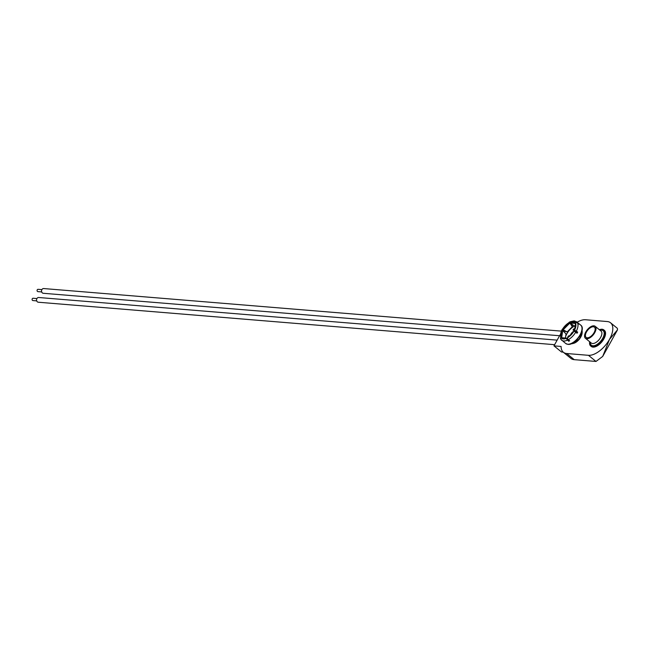 <?xml version="1.0" encoding="UTF-8"?>
<svg xmlns="http://www.w3.org/2000/svg" width="650" height="650" viewBox="0 0 650 650"><rect width="100%" height="100%" fill="white"/><g stroke="black" fill="none" stroke-linecap="round" stroke-linejoin="round"><path stroke-width="0.97" d="M587.218 337.805A6.581 3.331 -50.9 0 0 593.531 333.515A6.581 3.331 -50.9 0 0 594.433 327.178A6.581 3.331 -50.9 0 0 593.352 326.771A6.581 3.331 -50.9 0 0 587.048 331.061A6.581 3.331 -50.9 0 0 586.137 337.399A6.581 3.331 -50.9 0 0 587.218 337.805M593.889 325.821A7.719 3.916 -50.9 0 0 586.479 330.85A7.719 3.916 -50.9 0 0 585.423 338.284A7.719 3.916 -50.9 0 0 586.682 338.756A7.719 3.916 -50.9 0 0 594.092 333.726A7.719 3.916 -50.9 0 0 595.148 326.292A7.719 3.916 -50.9 0 0 593.889 325.821M589.656 341.721A10.376 5.257 -50.9 0 0 590.712 346.003A10.376 5.257 -50.9 0 0 592.41 346.645A10.376 5.257 -50.9 0 0 602.363 339.877A10.376 5.257 -50.9 0 0 603.793 329.883A10.376 5.257 -50.9 0 0 602.095 329.241A10.376 5.257 -50.9 0 0 599.389 329.737M590.712 346.003L591.305 346.483A10.376 5.257 -50.9 0 0 593.003 347.124A10.376 5.257 -50.9 0 0 602.964 340.356A10.376 5.257 -50.9 0 0 604.386 330.371L603.793 329.883M575.445 322.611L575.477 323.473L570.164 323.034L569.774 322.14A1.479 0.878 -115.3 0 1 570.091 321.774L574.161 320.881L576.672 321.848A11.862 6.013 129.1 0 1 577.273 322.498A1.479 1.268 145.3 0 0 575.445 322.611L574.99 322.416A10.376 5.257 -50.9 0 0 573.048 321.555A10.376 5.257 -50.9 0 0 570.351 322.043L569.774 322.14A1.479 0.796 60.9 0 0 569.335 322.156A1.479 0.796 60.9 0 0 569.099 322.489L570.944 324.512L571.025 323.733M576.656 332.743A10.717 5.436 -50.9 0 0 576.997 332.109L577.679 332.118L576.29 331.191A1.479 0.471 -152.3 0 0 574.567 330.379L576.071 331.914L577.208 331.931M575.616 331.541A3.705 1.877 129.1 0 1 575.819 332.061A11.862 6.013 129.1 0 1 568.222 339.747L569.652 340.746A11.862 6.013 -50.9 0 1 568.661 341.258L568.823 340.381A10.717 5.436 -50.9 0 0 568.937 340.332M569.53 323.367L563.152 329.818L567.174 331.947L563.981 330.996A11.862 6.013 -50.9 0 0 563.761 331.37M563.981 330.996L564.566 330.964M563.152 329.818L562.136 329.436L563.509 330.809M574.226 328.803A0.886 0.447 129.1 0 1 574.372 328.859A0.886 0.447 129.1 0 1 574.251 329.713A0.886 0.447 129.1 0 1 573.398 330.298A0.886 0.447 129.1 0 1 573.251 330.241A0.886 0.447 129.1 0 1 573.373 329.387A0.886 0.447 129.1 0 1 574.226 328.803M568.019 337.293A0.886 0.447 129.1 0 1 567.962 337.261A0.886 0.447 129.1 0 1 568.084 336.408A0.886 0.447 129.1 0 1 568.937 335.822A0.886 0.447 129.1 0 1 569.083 335.879A0.886 0.447 129.1 0 1 569.181 336.115M574.202 331.175A3.705 1.877 129.1 0 1 574.819 331.11A3.705 1.877 129.1 0 1 575.193 331.199M570.676 334.604A3.705 1.877 129.1 0 1 573.999 331.232M574.909 325.902A10.717 5.436 -50.9 0 0 565.663 336.489M577.273 322.498L578.394 323.659M574.657 330.761L574.771 329.639A10.376 5.257 -50.9 0 0 575.697 323.627L575.689 323.034A1.479 1.243 -25.8 0 1 577.549 322.977L578.906 324.123A11.862 6.013 -50.9 0 0 578.541 323.497M568.222 339.747A1.479 0.796 -119.1 0 1 567.344 338.033L567.986 337.472A10.376 5.257 -50.9 0 0 573.552 331.841L574.129 331.151L577.046 333.255A11.862 6.013 -50.9 0 0 577.679 332.118M568.661 341.258L568.547 340.007M567.393 338.398L566.662 338.382A1.479 0.878 64.7 0 0 567.458 340.137L568.376 340.884M567.174 331.947L572.301 326.747L570.944 324.512M567.458 340.137A11.862 6.013 129.1 0 1 563.664 340.998A11.862 6.013 129.1 0 1 561.722 340.267A11.862 6.013 129.1 0 1 561.129 339.617A1.479 1.268 -34.7 0 1 560.999 337.919L561.925 337.838L561.421 338.081A10.376 5.257 -50.9 0 0 566.061 338.463L567.239 338.276M576.899 332.288L576.071 331.914M567.344 338.033L567.881 337.943L567.344 338.033M561.738 330.541A1.479 0.471 27.7 0 1 561.681 330.257A1.479 0.471 27.7 0 1 561.876 330.143L562.754 330.549L561.697 337.439L562.087 337.756M565.427 338.033L566.044 333.978L562.754 330.549M561.697 337.439L560.747 337.488A1.479 1.243 154.2 0 0 560.763 339.064M570.164 323.034L574.08 325.837L575.153 325.926M564.614 331.094A10.717 5.436 -50.9 0 0 564.233 331.776M571.577 324.179A10.717 5.436 -50.9 0 0 571.285 324.342L572.398 325.91L572.301 326.747M569.099 322.489L568.425 323.034A10.376 5.257 -50.9 0 0 562.867 328.664L562.307 329.371M561.876 330.143L561.641 330.866A10.376 5.257 -50.9 0 0 560.722 336.879L560.747 337.488M559.593 335.741L43.274 293.28A2.373 1.934 -85.3 0 1 42.364 292.906A2.373 1.934 -85.3 0 1 41.657 290.168A2.373 1.934 -85.3 0 1 43.664 288.551L561.259 331.118M554.613 344.687L38.301 302.226A2.373 1.934 -85.3 0 1 37.383 301.852A2.373 1.934 -85.3 0 1 36.676 299.114A2.373 1.934 -85.3 0 1 38.683 297.505L557.148 340.137M36.717 300.877L32.947 300.568A1.154 0.942 -85.3 0 1 33.134 298.261L36.904 298.577M41.697 291.931L37.928 291.623A1.154 0.942 -85.3 0 1 38.114 289.315L41.884 289.624M563.209 352.137L561.519 351.999L553.962 345.865L561.096 346.45A20.15 10.213 -50.9 0 0 563.371 352.276L570.936 358.418A20.15 10.213 -50.9 0 0 574.234 359.661L595.66 361.424A24.716 6.979 -150.9 0 0 596.001 361.449L602.721 356.403L609.497 339.381A20.15 10.213 -50.9 0 0 610.545 322.782A20.15 10.213 -50.9 0 0 607.246 321.539L585.471 319.743A20.15 10.213 -50.9 0 0 577.135 322.221M563.371 352.276A20.15 10.213 -50.9 0 0 566.67 353.519L588.445 355.314A20.15 10.213 -50.9 0 0 609.497 339.381L617.5 329.851L617.386 328.339L610.545 322.782M553.962 345.865L560.105 334.823M600.039 330.265A9.352 4.737 129.1 0 1 601.616 330.102A9.352 4.737 129.1 0 1 602.656 338.39A9.352 4.737 129.1 0 1 592.889 345.784A9.352 4.737 129.1 0 1 590.314 342.249M585.423 338.284L591.297 343.054A7.719 3.916 -50.9 0 0 592.556 343.525A7.719 3.916 -50.9 0 0 599.966 338.496A7.719 3.916 -50.9 0 0 601.023 331.061L595.148 326.292M571.415 343.688A8.897 4.509 -50.9 0 0 571.423 343.688A8.897 4.509 -50.9 0 0 579.077 339.064A8.897 4.509 -50.9 0 0 582.018 330.631M580.669 325.089C586.544 328.9 575.315 345.54 567.946 344.362L565.719 343.509A11.862 6.013 -50.9 0 0 567.661 344.24A11.862 6.013 -50.9 0 0 579.036 336.505A11.862 6.013 -50.9 0 0 580.669 325.089L576.672 321.848M582.132 332.694A8.157 4.136 129.1 0 1 573.462 343.371M577.549 322.977A11.862 6.013 129.1 0 1 576.29 331.191M581.945 329.452A11.115 5.639 129.1 0 1 570.253 343.866M562.867 328.664L568.425 323.034M566.061 338.463L561.421 338.081M575.697 323.627L574.771 329.639M573.552 331.841L567.986 337.472M560.722 336.879L561.641 330.866M570.351 322.043L574.99 322.416M588.445 355.314L596.001 361.449M566.67 353.519L574.234 359.661M582.043 330.484L579.581 339.024L571.277 343.744M560.918 339.389L565.719 343.509M561.616 337.716L566.987 338.162M567.418 337.902L574.056 331.183M574.454 330.468L575.543 323.383M561.681 330.257L560.56 338.772M569.335 322.156L562.136 329.436M602.721 356.403L617.5 329.851"/></g></svg>
